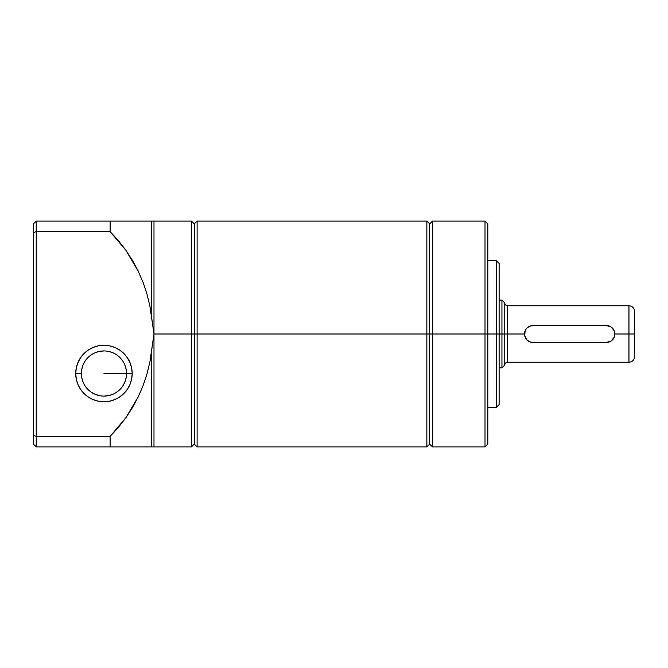 <?xml version="1.0" encoding="UTF-8"?>
<svg xmlns="http://www.w3.org/2000/svg" width="668" height="668" viewBox="0 0 668 668"><rect width="100%" height="100%" fill="white"/><g stroke="black" fill="none" stroke-linecap="round" stroke-linejoin="round"><path stroke-width="1" d="M613.433 338.676L611.086 341.039L606.377 342.467L532.989 342.467L529.741 341.816L527.002 339.987L529.749 341.824L532.989 342.467A8.467 8.467 0 0 1 524.522 334L507.588 334L507.588 362.223C505.876 362.398 504.941 363.342 504.766 365.045L504.766 334L524.522 334A8.467 8.467 0 0 1 532.989 325.533L529.749 326.176L527.002 328.013L529.732 326.184L532.989 325.533L606.377 325.533L611.086 326.961L613.433 329.324M153.373 221.1L151.77 221.1L153.982 221.1L153.373 221.1L153.982 221.1L153.982 334L151.77 318.427L151.77 221.1L110.12 221.1L110.12 231.604L110.12 221.1L36.222 221.1L36.222 231.604L110.12 231.604L125.943 250.325L138.385 271.45L143.211 282.723L147.069 294.371L149.933 306.295L151.77 318.427L151.77 221.1L153.982 221.1L153.982 334L191.465 334L191.465 221.1L191.465 334L194.288 334L194.288 223.922L194.288 334L426.86 334L426.86 221.1L426.86 334L429.683 334L429.683 223.922L429.683 334L485.01 334L485.01 221.1L485.01 334L496.299 334L496.299 260.612L496.299 334L501.944 334L501.944 300.132L501.944 334L507.588 334L507.588 305.777L507.588 362.223L628.955 362.223C632.379 361.889 634.258 360.002 634.6 356.578L634.6 334L628.955 334L628.955 362.223L628.955 334L614.844 334L628.955 334L628.955 305.777L628.955 334L634.6 334L634.6 311.422L634.6 356.144M499.121 367.868L501.944 367.868L504.766 365.045L504.766 334L501.944 334L501.944 367.868L501.944 334L499.121 334L499.121 263.434L499.121 404.566L499.121 334L487.832 334L487.832 223.922L487.832 444.078L487.832 334L432.505 334L432.505 221.1L432.505 446.9L432.505 334L197.11 334L197.11 221.1L197.11 446.9L197.11 334L153.982 334L153.982 446.9L151.77 446.9L151.77 349.573L149.933 361.705L147.069 373.629L143.211 385.277L138.385 396.55L125.943 417.675L110.12 436.396L36.222 436.396L36.222 446.9L110.12 446.9L110.12 436.396L110.12 446.9L151.77 446.9L151.77 349.573L153.982 334L153.982 446.9L153.373 446.9L191.465 446.9L191.465 334L191.465 446.9L194.288 444.078L194.288 334L194.288 444.078L197.11 446.9L426.86 446.9L426.86 334L426.86 446.9L429.683 444.078L429.683 334L429.683 444.078L432.505 446.9L485.01 446.9L485.01 334L485.01 446.9L487.832 444.078M504.766 334L504.766 302.955L504.766 334M81.379 373.512L75.734 373.512A28.223 28.223 0 0 1 103.966 345.289A28.223 28.223 0 0 1 132.189 373.512L131.646 379.023L130.043 384.317L127.429 389.194L123.922 393.477L119.647 396.984L114.762 399.589L109.468 401.201L103.966 401.744L98.455 401.201L93.161 399.589L88.285 396.984L84.001 393.477L80.494 389.194L77.889 384.317L76.277 379.023L75.734 373.512L76.277 368.01L77.889 362.716L80.494 357.831L84.001 353.556L88.285 350.049L93.161 347.435L98.455 345.832L103.966 345.289L109.468 345.832L114.762 347.435L119.647 350.049L123.922 353.556L127.429 357.831L130.043 362.716L131.646 368.01L132.189 373.512L126.544 373.512A22.578 22.578 0 0 0 103.966 350.934A22.578 22.578 0 0 0 81.379 373.512A22.578 22.578 0 0 0 103.966 396.099A22.578 22.578 0 0 0 126.544 373.512L132.189 373.512A28.223 28.223 0 0 1 103.966 401.744A28.223 28.223 0 0 1 75.734 373.512L81.379 373.512A22.578 22.578 0 0 1 103.966 350.934A22.578 22.578 0 0 1 126.544 373.512A22.578 22.578 0 0 1 103.966 396.099A22.578 22.578 0 0 1 81.379 373.512L81.813 377.921L83.099 382.154M614.293 336.998L614.844 334L614.276 330.952M525.95 329.291L525.165 330.76L525.95 329.291M525.131 330.835L524.672 335.586M524.681 335.653L527.002 339.987L525.933 338.676M138.276 271.225L132.606 260.62L125.943 250.325L118.428 240.63L110.12 231.604L36.222 231.604L36.222 436.396L33.4 435.294L33.4 444.078L33.4 223.922L33.4 232.706L36.222 231.604L36.222 436.396L110.12 436.396L118.428 427.37L125.943 417.675L132.606 407.38L138.259 396.8M151.77 446.9L36.222 446.9L36.222 436.396L33.4 435.294L33.4 232.706L36.222 231.604L36.222 221.1L151.77 221.1M127.07 221.1L143.211 221.1M152.78 446.9L153.982 446.9M152.78 221.1L152.237 221.1M147.069 221.1L149.933 221.1M149.933 446.9L138.385 446.9M138.385 396.55L143.211 385.277L147.069 373.629L149.933 361.705L153.982 334L149.933 306.295L147.069 294.371L143.211 282.723L138.385 271.45M103.966 373.512L126.544 373.512L126.11 369.112L124.824 364.878M122.737 360.971L119.931 357.547M116.508 354.741L112.608 352.654L108.366 351.368M103.966 350.934L99.557 351.368L95.324 352.654M91.416 354.741L88.001 357.547M85.187 360.971L83.099 364.878L81.813 369.112M85.187 386.062L88.001 389.486M91.416 392.291L95.324 394.379L99.557 395.665M103.966 396.099L108.366 395.665L112.608 394.379M116.508 392.291L119.931 389.486M122.737 386.062L124.824 382.154L126.11 377.921M36.222 221.1L33.4 223.922L36.222 221.1M33.4 444.078L36.222 446.9L33.4 444.078M487.832 407.388L496.299 407.388L496.299 334L496.299 407.388L499.121 404.566M614.201 330.76L611.086 326.961L606.377 325.533A8.467 8.467 0 0 1 614.844 334A8.467 8.467 0 0 1 606.377 342.467L611.086 341.039L614.201 337.24M532.989 342.467L606.377 342.467M606.377 325.533L532.989 325.533M499.121 300.132L501.944 300.132L504.766 302.955C504.941 304.658 505.876 305.602 507.588 305.777L628.955 305.777C632.379 306.111 634.258 307.998 634.6 311.422M487.832 260.612L496.299 260.612L499.121 263.434M153.982 221.1L191.465 221.1L194.288 223.922L197.11 221.1L426.86 221.1L429.683 223.922L432.505 221.1L485.01 221.1L487.832 223.922"/></g></svg>

